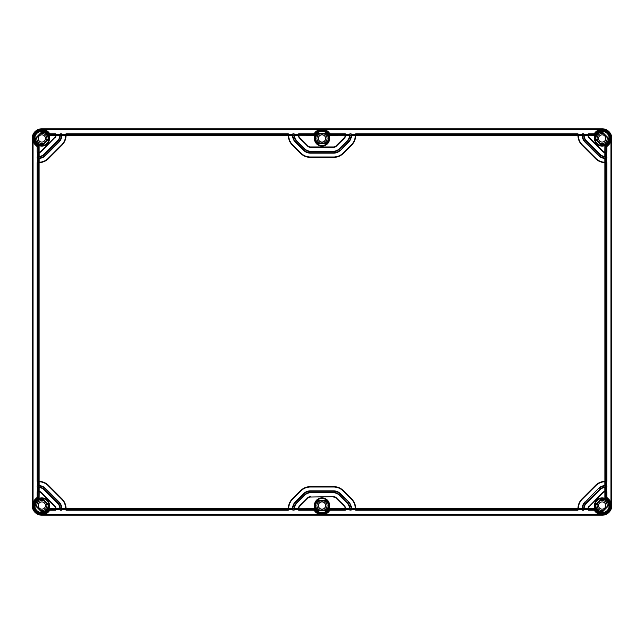 <?xml version="1.0" encoding="UTF-8"?>
<svg xmlns="http://www.w3.org/2000/svg" width="644" height="644" viewBox="0 0 644 644"><rect width="100%" height="100%" fill="white"/><g stroke="black" fill="none" stroke-linecap="round" stroke-linejoin="round"><path stroke-width="0.97" d="M45.483 138.46A3.623 3.623 0 0 0 41.86 134.838A3.623 3.623 0 0 0 38.238 138.46A3.623 3.623 0 0 0 41.86 142.083A3.623 3.623 0 0 0 45.483 138.46M46.135 141.189A5.072 5.072 0 0 0 40.854 133.485M36.885 137.454A5.072 5.072 0 0 0 44.589 142.735M48.099 139.225A6.287 6.287 0 0 0 42.166 132.181M42.625 144.699A6.287 6.287 0 0 1 35.581 138.766M45.483 505.54A3.623 3.623 0 0 1 41.86 509.163A3.623 3.623 0 0 1 38.238 505.54A3.623 3.623 0 0 1 41.86 501.918A3.623 3.623 0 0 1 45.483 505.54M46.135 502.811A5.072 5.072 0 0 1 40.854 510.515M36.885 506.546A5.072 5.072 0 0 1 44.589 501.265M48.099 504.767A6.287 6.287 0 0 1 42.166 511.819M42.625 499.301A6.287 6.287 0 0 0 35.581 505.234M325.623 505.54A3.623 3.623 0 0 1 322 509.163A3.623 3.623 0 0 1 318.377 505.54A3.623 3.623 0 0 1 322 501.918A3.623 3.623 0 0 1 325.623 505.54M324.157 500.952A5.072 5.072 0 0 1 324.157 510.129M319.843 510.129A5.072 5.072 0 0 1 319.843 500.952M326.299 500.952A6.287 6.287 0 0 1 326.299 510.129M317.701 510.129A6.287 6.287 0 0 1 317.701 500.952M598.518 138.46A3.623 3.623 0 0 1 602.14 134.838A3.623 3.623 0 0 1 605.763 138.46A3.623 3.623 0 0 1 602.14 142.083A3.623 3.623 0 0 1 598.518 138.46M597.865 141.189A5.072 5.072 0 0 1 603.146 133.485M607.115 137.454A5.072 5.072 0 0 1 599.411 142.735M595.901 139.225A6.287 6.287 0 0 1 601.834 132.181M601.375 144.699A6.287 6.287 0 0 0 608.419 138.766M598.518 505.54A3.623 3.623 0 0 0 602.14 509.163A3.623 3.623 0 0 0 605.763 505.54A3.623 3.623 0 0 0 602.14 501.918A3.623 3.623 0 0 0 598.518 505.54M597.865 502.811A5.072 5.072 0 0 0 603.146 510.515M607.115 506.546A5.072 5.072 0 0 0 599.411 501.265M595.901 504.775A6.287 6.287 0 0 0 601.834 511.819M601.375 499.301A6.287 6.287 0 0 1 608.419 505.234M326.299 133.872A6.287 6.287 0 0 1 326.299 143.048M317.701 143.048A6.287 6.287 0 0 1 317.701 133.872M324.157 133.872A5.072 5.072 0 0 1 324.157 143.048M319.843 143.048A5.072 5.072 0 0 1 319.843 133.872M325.623 138.46A3.623 3.623 0 0 1 322 142.083A3.623 3.623 0 0 1 318.377 138.46A3.623 3.623 0 0 1 322 134.838A3.623 3.623 0 0 1 325.623 138.46M41.86 128.8A9.66 9.66 0 0 0 32.2 138.46L32.2 505.54A9.66 9.66 0 0 0 41.86 515.2L602.14 515.2A9.66 9.66 0 0 0 611.8 505.54L611.8 138.46A9.66 9.66 0 0 0 602.14 128.8L41.86 128.8L45.442 129.653L50.119 133.783L50.24 134.741L55.625 134.741L55.625 133.783L55.988 135.731A3.864 3.864 0 0 1 54.885 138.001A3.864 3.864 0 0 0 55.988 135.755L55.625 134.982M32.2 138.46L33.053 142.042L37.183 146.719L38.141 146.84L38.527 152.612L37.698 152.612L37.698 156.476L38.672 156.476L37.183 156.862L37.183 158.022L39.107 158.013A9.274 9.274 0 0 0 45.233 155.309L58.709 141.833A9.274 9.274 0 0 0 61.413 135.707L61.808 134.177L60.262 133.783L59.868 135.731L55.988 135.731M42.923 129.814L43.422 129.331L41.86 129.162L40.298 129.331L40.797 129.814M41.86 131.239C40.492 131.312 40.492 131.296 41.86 131.199C43.229 131.296 43.229 131.312 41.86 131.239C40.492 131.312 40.492 131.296 41.86 131.199C43.229 131.296 43.229 131.312 41.86 131.239M42.826 131.521L34.921 139.426L34.792 138.863A7.076 7.076 0 0 1 42.263 131.392L42.826 131.521A7.003 7.003 0 0 1 48.864 138.46L41.804 145.528L48.864 138.46M48.912 139.104L42.504 145.512A7.076 7.076 0 0 0 48.912 139.104L48.928 138.404M601.738 131.392A7.076 7.076 0 0 1 609.208 138.863L609.079 139.426A7.003 7.003 0 0 1 602.14 145.464L601.496 145.512A7.076 7.076 0 0 1 595.088 139.104L595.136 138.46A7.003 7.003 0 0 1 601.174 131.521L601.738 131.392L609.208 138.863M316.711 133.872L317.065 133.38A7.076 7.076 0 0 1 326.935 133.38L327.289 133.872L316.711 133.872A7.003 7.003 0 0 0 316.711 143.048L327.289 143.048A7.003 7.003 0 0 0 327.289 133.872M327.289 143.048L326.935 143.54A7.076 7.076 0 0 1 317.065 143.54L316.711 143.048M41.86 498.536L42.504 498.488A7.076 7.076 0 0 1 48.912 504.896L48.864 505.54L41.86 498.536A7.003 7.003 0 0 0 34.921 504.574L42.826 512.479A7.003 7.003 0 0 0 48.864 505.54M42.826 512.479L42.263 512.608A7.076 7.076 0 0 1 34.792 505.138L34.921 504.574M327.289 510.129L326.935 510.62A7.076 7.076 0 0 1 317.065 510.62L316.711 510.129L327.289 510.129A7.003 7.003 0 0 0 327.289 500.952L316.711 500.952A7.003 7.003 0 0 0 316.711 510.129M316.711 500.952L317.065 500.46A7.076 7.076 0 0 1 326.935 500.46L327.289 500.952M609.079 504.574L609.208 505.138A7.076 7.076 0 0 1 601.738 512.608L601.174 512.479L609.079 504.574A7.003 7.003 0 0 0 602.14 498.536L595.136 505.54A7.003 7.003 0 0 0 601.174 512.479M595.136 505.54L595.088 504.896A7.076 7.076 0 0 1 601.496 498.488L602.14 498.536M595.136 138.46L602.14 145.464M609.079 139.426L601.174 131.521M41.86 145.464A7.003 7.003 0 0 1 34.921 139.426M42.504 145.512L41.804 145.528M41.804 498.472L48.928 505.58M602.14 512.761C603.509 512.688 603.509 512.705 602.14 512.801C600.771 512.705 600.771 512.688 602.14 512.761C603.509 512.688 603.509 512.705 602.14 512.801C600.771 512.705 600.771 512.688 602.14 512.761M601.077 514.186L600.578 514.669L602.14 514.838L603.702 514.669L603.203 514.186M611.8 505.54L610.947 501.958L606.817 497.281L605.859 497.16L605.859 491.774L604.869 491.412L604.869 487.532L606.302 487.524L606.302 491.388M588.375 510.217L593.881 510.217L593.76 509.259L588.375 509.259L588.375 510.217L588.012 508.269A3.864 3.864 0 0 1 589.115 505.999A3.864 3.864 0 0 0 588.012 508.245L588.375 509.018M593.881 510.217L598.558 514.347L602.14 515.063L322 515.063L325.582 514.347L330.259 510.217L345.281 510.217L345.643 508.269L349.515 508.269L349.531 508.752L345.667 508.752L345.667 509.702L349.531 509.702M598.767 155.309L585.018 142.107L598.493 155.582A9.66 9.66 0 0 0 604.877 158.4L605.859 158.022L605.859 156.862L604.893 156.854A8.114 8.114 0 0 1 599.588 154.488L586.112 141.012A8.114 8.114 0 0 1 583.746 135.707L583.738 134.741L582.579 134.741L582.587 135.707A9.274 9.274 0 0 0 585.291 141.833L598.767 155.309A9.274 9.274 0 0 0 604.893 158.013L606.817 158.022L606.817 156.862L604.869 156.468L604.869 152.588L606.423 152.612L606.302 156.476L605.352 156.476L605.352 152.612M605.473 156.476L606.817 156.862M602.14 128.8L598.558 129.653L593.881 133.783L593.76 134.741L588.375 134.741L588.399 135.707A3.478 3.478 0 0 0 589.389 137.727L602.873 151.211A3.478 3.478 0 0 0 604.893 152.201L606.817 152.226L606.423 152.612M606.817 152.226L606.817 146.719L610.947 142.042L611.663 138.46L611.663 505.54M606.817 497.281L606.817 491.774L604.869 491.412A3.864 3.864 0 0 0 602.599 492.515L589.389 506.273A3.478 3.478 0 0 0 588.399 508.293L594.412 508.293L593.76 509.259A9.169 9.169 0 0 0 608.628 512.028A9.169 9.169 0 0 0 605.859 497.16L604.893 497.812A8.203 8.203 0 0 1 607.944 511.344A8.203 8.203 0 0 1 594.412 508.293M605.352 487.524L605.352 491.388L606.817 491.774M606.817 487.138L605.328 487.524L606.817 487.138L606.817 485.979L604.869 485.6A9.66 9.66 0 0 0 598.493 488.418L585.291 502.167A9.274 9.274 0 0 0 582.587 508.293L582.579 510.217L583.738 510.217L583.746 508.293A8.114 8.114 0 0 1 586.112 502.988L599.588 489.512A8.114 8.114 0 0 1 604.893 487.146L605.618 487.138L605.473 487.524M605.352 481.728L605.352 485.592L606.817 485.979M606.302 481.728L606.302 485.592M606.817 481.342L605.328 481.728L606.817 481.342L606.817 162.658L604.869 162.272L604.869 158.4L606.817 158.022M605.473 162.272L606.817 162.658M606.302 158.408L606.302 162.272L605.352 162.272L605.352 158.408M605.618 152.226L604.869 152.588L605.859 152.226L605.859 146.84L604.893 146.188L604.845 152.588L605.328 152.612L604.845 152.588A3.864 3.864 0 0 1 602.599 151.485L589.115 138.001A3.864 3.864 0 0 1 588.012 135.755A3.864 3.864 0 0 1 588.012 135.731L584.132 135.731L584.124 134.298L587.988 134.298L588.375 133.783L588.004 135.699M606.817 146.719L605.859 146.84A9.169 9.169 0 0 0 608.628 131.972A9.169 9.169 0 0 0 593.76 134.741L594.412 135.707A8.203 8.203 0 0 1 607.944 132.656A8.203 8.203 0 0 1 604.893 146.188M605.618 156.862L604.917 156.468A7.728 7.728 0 0 1 599.862 154.214L586.386 140.738A7.728 7.728 0 0 1 584.132 135.683L584.124 134.298M583.738 134.982L583.738 133.783L584.124 134.177M351.077 133.783L351.463 135.272L355.327 135.127L355.319 135.731L351.455 135.731L351.077 133.783L349.917 133.783L349.909 135.707A8.114 8.114 0 0 1 347.543 141.012L339.332 149.223A8.114 8.114 0 0 1 333.592 151.598L310.408 151.598A8.114 8.114 0 0 1 304.668 149.223L296.457 141.012A8.114 8.114 0 0 1 294.091 135.707L294.083 134.982L298.333 135.248L298.719 133.783L298.744 135.707A3.478 3.478 0 0 0 299.742 137.727L307.953 145.938A3.478 3.478 0 0 0 310.408 146.961L333.592 146.961A3.478 3.478 0 0 0 336.047 145.938L344.258 137.727A3.478 3.478 0 0 0 345.256 135.707L345.667 134.298L349.531 134.298L349.917 133.783M345.281 134.982L345.281 133.783L345.667 134.298M345.281 133.783L330.259 133.783L325.582 129.653L322 128.937L318.418 129.653L313.741 133.783L298.719 133.783M593.881 133.783L588.375 133.783M583.738 133.783L582.579 133.783L582.192 135.127L582.579 133.783M578.328 135.731L578.328 135.248L582.192 135.127L582.2 135.723L578.328 135.731L577.942 134.741L355.713 134.741L355.705 135.707A13.91 13.91 0 0 1 351.64 145.109L343.429 153.32A13.91 13.91 0 0 1 333.592 157.394L310.408 157.394A13.91 13.91 0 0 1 300.571 153.32L292.36 145.109A13.91 13.91 0 0 1 288.295 135.707L288.287 134.741L66.058 134.741L66.058 135.707A13.91 13.91 0 0 1 61.985 145.109L48.509 158.585A13.91 13.91 0 0 1 39.107 162.658L37.183 162.658L37.183 481.342L39.107 481.342A13.91 13.91 0 0 1 48.509 485.415L61.985 498.891A13.91 13.91 0 0 1 66.058 508.293L66.058 509.259L288.287 509.259L288.295 508.293A13.91 13.91 0 0 1 292.36 498.891L300.571 490.68A13.91 13.91 0 0 1 310.408 486.606L333.592 486.606A13.91 13.91 0 0 1 343.429 490.68L351.64 498.891A13.91 13.91 0 0 1 355.705 508.293L355.713 509.259L577.942 509.259L577.942 508.293A13.91 13.91 0 0 1 582.015 498.891L595.491 485.415A13.91 13.91 0 0 1 604.893 481.342L605.859 481.342L605.859 162.658L604.893 162.658A13.91 13.91 0 0 1 595.491 158.585L582.015 145.109A13.91 13.91 0 0 1 577.942 135.707L577.942 133.783L578.328 134.298L582.192 134.298M577.942 133.783L355.713 133.783L355.327 135.127L355.713 133.783M351.463 134.298L355.327 134.177M355.713 134.982L355.319 135.691A13.524 13.524 0 0 1 351.366 144.836L343.155 153.047A13.524 13.524 0 0 1 333.592 157.007L310.408 157.007A13.524 13.524 0 0 1 300.845 153.047L292.634 144.836A13.524 13.524 0 0 1 288.681 135.691L288.287 133.783L288.673 134.298L292.537 134.298L292.923 133.783L292.545 135.731A9.66 9.66 0 0 0 295.363 142.107L303.574 150.318A9.66 9.66 0 0 0 310.408 153.143L333.592 153.143A9.66 9.66 0 0 0 340.426 150.318L348.637 142.107A9.66 9.66 0 0 0 351.455 135.723A9.66 9.66 0 0 1 348.637 142.107L340.426 150.318L348.364 141.833A9.274 9.274 0 0 0 351.069 135.707L351.077 134.982L351.455 135.731L351.463 135.272L351.455 135.731L349.523 135.683A7.728 7.728 0 0 1 347.269 140.738L339.058 148.949L347.543 141.012M288.287 133.783L66.058 133.783L65.672 135.731L61.8 135.731L61.422 133.783M61.808 134.298L65.672 134.298L66.058 133.783M56.012 134.298L59.876 134.298L60.262 133.783M55.625 133.783L50.119 133.783M294.469 134.298L298.333 134.298M294.083 134.982L294.083 133.783L294.469 135.272L292.923 134.741L292.545 135.723L288.681 135.731L288.673 135.248L292.537 135.248L292.537 134.177M294.083 133.783L292.923 133.783M288.287 134.982L288.673 135.272L288.673 134.177M288.681 135.731L288.673 135.127M292.923 134.982L292.931 135.707A9.274 9.274 0 0 0 295.636 141.833L303.847 150.044A9.274 9.274 0 0 0 310.408 152.757L333.592 152.757A9.274 9.274 0 0 0 340.153 150.044M343.429 153.32L351.64 145.109M292.36 145.109L300.571 153.32M333.592 152.757L310.408 153.143A9.66 9.66 0 0 1 303.574 150.318L295.636 141.833M310.408 151.598L333.592 151.211L310.408 151.211A7.728 7.728 0 0 1 304.942 148.949L296.731 140.738L304.668 149.223M298.719 134.982L298.365 135.755A3.864 3.864 0 0 1 298.357 135.731L294.485 135.731L294.469 135.272L294.485 135.731M333.592 146.961L310.408 147.347L333.592 147.347A3.864 3.864 0 0 0 336.321 146.212L344.532 138.001A3.864 3.864 0 0 0 345.635 135.755L345.667 134.177M300.571 490.68L292.634 499.164L300.845 490.953A13.524 13.524 0 0 1 310.408 486.993L333.592 486.993A13.524 13.524 0 0 1 343.155 490.953L351.366 499.164L343.429 490.68M340.426 493.682L348.637 501.893L340.426 493.682A9.66 9.66 0 0 0 333.592 490.857A9.66 9.66 0 0 1 340.426 493.682L340.153 493.956A9.274 9.274 0 0 0 333.592 491.243L310.408 491.243A9.274 9.274 0 0 0 303.847 493.956L295.636 502.167A9.274 9.274 0 0 0 292.931 508.293L292.923 509.018L288.673 508.873L288.681 508.309A13.524 13.524 0 0 1 292.634 499.164L292.36 498.891M310.408 491.243L333.592 490.857L310.408 490.857A9.66 9.66 0 0 0 303.574 493.682L295.363 501.893L303.847 493.956M304.942 495.051L296.731 503.262L304.942 495.051A7.728 7.728 0 0 1 310.408 492.789A7.728 7.728 0 0 0 304.942 495.051L304.668 494.777A8.114 8.114 0 0 1 310.408 492.402L333.592 492.402A8.114 8.114 0 0 1 339.332 494.777L347.543 502.988A8.114 8.114 0 0 1 349.909 508.293L349.531 509.823L351.077 510.217L351.455 508.277A9.66 9.66 0 0 0 348.637 501.893L340.153 493.956M333.592 492.402L310.408 492.789L333.592 492.789A7.728 7.728 0 0 1 339.058 495.051L347.269 503.262L339.332 494.777M330.259 510.217L330.38 509.259L345.281 509.259L345.635 508.245A3.864 3.864 0 0 1 345.643 508.269L345.635 508.245A3.864 3.864 0 0 0 344.532 505.999L336.321 497.788A3.864 3.864 0 0 0 333.592 496.653L310.408 497.039A3.478 3.478 0 0 0 307.953 498.062L299.742 506.273A3.478 3.478 0 0 0 298.744 508.293L298.333 509.702L294.469 509.702L294.083 510.217L294.091 508.293A8.114 8.114 0 0 1 296.457 502.988L304.668 494.777M345.667 135.248L349.531 135.127L349.515 135.731L345.643 135.731L345.281 134.741L330.38 134.741A9.169 9.169 0 0 0 313.62 134.741L298.719 134.741L298.357 135.731L298.333 134.177M345.667 135.272L345.635 135.755L329.728 135.707L330.259 133.783M349.917 134.982L349.531 135.385M329.728 135.707A8.203 8.203 0 0 0 314.272 135.707L298.365 135.755A3.864 3.864 0 0 0 299.468 138.001L307.679 146.212A3.864 3.864 0 0 0 310.408 147.347L310.408 146.961M296.457 141.012L296.731 140.738A7.728 7.728 0 0 1 294.477 135.683L294.469 135.272M339.332 149.223L339.058 148.949A7.728 7.728 0 0 1 333.592 151.211L333.592 151.598M349.531 134.177L349.531 135.127L351.077 134.982M588.375 134.982L588.012 135.731L587.988 135.127L584.124 135.248M313.741 133.783L314.272 135.707M71.323 134.282L79.051 134.282L71.323 134.282M82.915 134.282L90.643 134.282L82.915 134.282M61.422 134.982L60.262 134.741L59.876 135.272L59.876 134.298M59.876 135.272L59.868 135.683A7.728 7.728 0 0 1 57.614 140.738L44.138 154.214A7.728 7.728 0 0 1 39.083 156.468L38.141 156.862L38.141 158.022L39.123 158.4A9.66 9.66 0 0 0 45.507 155.582L58.982 142.107L45.233 155.309M59.876 134.177L59.876 135.127M60.262 134.982L60.254 135.707A8.114 8.114 0 0 1 57.888 141.012L44.412 154.488A8.114 8.114 0 0 1 39.107 156.854L38.382 156.862L38.527 156.476M38.648 162.272L38.648 158.408L37.183 158.022M37.698 158.408L37.698 162.272M37.183 162.658L38.672 162.272L38.141 162.658L38.141 481.342L39.091 481.728A13.524 13.524 0 0 1 48.236 485.689L61.711 499.164A13.524 13.524 0 0 1 65.672 508.309L66.058 510.217L288.287 510.217L288.673 508.873L288.287 510.217M38.527 481.728L37.183 481.342M38.648 485.592L38.648 481.728L37.698 481.728L37.698 485.592M37.183 485.979L38.672 485.592L37.183 485.979L37.183 487.138L39.107 487.146A8.114 8.114 0 0 1 44.412 489.512L57.888 502.988A8.114 8.114 0 0 1 60.254 508.293L60.262 510.217L61.422 510.217L61.413 508.293A9.274 9.274 0 0 0 58.709 502.167L45.233 488.691A9.274 9.274 0 0 0 39.107 485.987L38.527 485.592M38.382 485.979L38.527 487.524L37.183 487.138M41.86 515.2L45.442 514.347L50.119 510.217L55.625 510.217L55.988 508.245A3.864 3.864 0 0 0 54.885 505.999L41.401 492.515A3.864 3.864 0 0 0 39.155 491.412L38.648 491.388L38.648 487.524L37.698 487.524L37.698 491.388L38.527 491.388L37.183 491.774L37.183 497.281L33.053 501.958L32.337 505.54L32.337 138.46M37.183 146.719L37.183 152.226L39.131 152.588L39.131 156.468L38.672 156.476L39.131 156.468M38.648 156.476L38.648 152.612L37.183 152.226M50.119 510.217L50.24 509.259L55.625 509.259L55.601 508.293A3.478 3.478 0 0 0 54.611 506.273L41.127 492.789A3.478 3.478 0 0 0 39.107 491.799L38.141 491.774L38.141 497.16L37.183 497.281M38.382 481.342L39.131 481.728L39.131 485.6L38.672 485.592L39.123 485.6A9.66 9.66 0 0 1 45.507 488.418L58.982 501.893L45.507 488.418A9.66 9.66 0 0 0 39.123 485.6L39.083 487.532A7.728 7.728 0 0 1 44.138 489.786L57.614 503.262A7.728 7.728 0 0 1 59.868 508.317L59.876 509.823M66.058 509.018L65.672 508.728L65.672 509.823M288.287 509.018L288.681 508.269L292.545 508.269L292.537 509.823L294.083 510.217M351.64 498.891L351.366 499.164A13.524 13.524 0 0 1 355.319 508.309L355.327 508.752L351.463 508.752L351.077 510.217M355.713 509.018L355.713 510.217L577.942 510.217L578.328 508.269L582.2 508.269L582.579 509.259L583.738 509.259L584.132 508.269L588.012 508.269L587.988 508.728L588.012 508.269M298.719 509.018L298.719 510.217L298.333 508.728L298.719 509.259L313.62 509.259A9.169 9.169 0 0 0 330.38 509.259L329.728 508.293L345.256 508.293A3.478 3.478 0 0 0 344.258 506.273L336.047 498.062A3.478 3.478 0 0 0 333.592 497.039M298.719 510.217L313.741 510.217L318.418 514.347L322 515.063L41.86 515.063M59.876 508.752L56.012 508.752L56.012 509.702L59.876 509.702M65.672 508.752L61.808 508.752L61.422 510.217M60.262 509.018L61.808 508.873L61.808 509.702L65.672 509.702M288.673 509.702L292.537 509.702M577.942 509.018L577.942 510.217M578.328 509.702L582.192 509.702M584.124 508.873L583.738 510.217M583.738 509.018L584.124 508.728L584.124 509.702L587.988 509.702M345.667 509.702L345.281 510.217M351.463 509.702L355.327 509.702M295.636 502.167L295.363 501.893A9.66 9.66 0 0 0 292.545 508.277L292.923 510.217M295.363 501.893A9.66 9.66 0 0 0 292.545 508.277L292.537 508.728L292.545 508.269L294.477 508.317A7.728 7.728 0 0 1 296.731 503.262L296.457 502.988M313.741 510.217L314.272 508.293A8.203 8.203 0 0 0 329.728 508.293M55.625 509.018L55.988 508.269L59.868 508.269L60.262 510.217M50.24 509.259L49.588 508.293A8.203 8.203 0 0 1 36.056 511.344A8.203 8.203 0 0 1 39.107 497.812L38.141 497.16A9.169 9.169 0 0 0 35.372 512.028A9.169 9.169 0 0 0 50.24 509.259M38.382 491.774L39.155 491.412L39.107 497.812M38.382 487.138L39.131 487.532L39.131 491.412L37.183 491.774M39.131 491.412L38.672 491.388L39.131 491.412M38.527 487.524L39.083 487.532A7.728 7.728 0 0 1 44.138 489.786L57.888 502.988M59.868 508.269L59.876 508.873M49.588 508.293L55.988 508.245A3.864 3.864 0 0 1 55.988 508.269M61.985 498.891L48.509 485.415M582.015 145.109L595.764 158.311L582.289 144.836A13.524 13.524 0 0 1 578.328 135.691L578.328 134.177M586.112 141.012L599.588 154.488M48.509 158.585L61.711 144.836L48.236 158.311A13.524 13.524 0 0 1 39.091 162.272L39.131 162.272A13.524 13.524 0 0 0 48.236 158.311A13.524 13.524 0 0 1 39.091 162.272L39.107 481.342L38.672 481.728M44.412 154.488L57.614 140.738A7.728 7.728 0 0 0 59.868 135.731M38.382 152.226L39.107 152.201A3.478 3.478 0 0 0 41.127 151.211L41.401 151.485A3.864 3.864 0 0 1 39.131 152.588L39.155 152.588A3.864 3.864 0 0 0 41.401 151.485L54.611 137.727A3.478 3.478 0 0 0 55.601 135.707L49.588 135.707L50.24 134.741A9.169 9.169 0 0 0 35.372 131.972A9.169 9.169 0 0 0 38.141 146.84L39.107 146.188A8.203 8.203 0 0 1 36.056 132.656A8.203 8.203 0 0 1 49.588 135.707M605.618 487.138L605.859 485.979L604.877 485.6L604.869 481.728A13.524 13.524 0 0 0 595.764 485.689L582.289 499.164L595.764 485.689A13.524 13.524 0 0 1 604.909 481.728L605.473 481.728M584.124 508.728L584.132 508.317A7.728 7.728 0 0 1 586.386 503.262L599.862 489.786L586.386 503.262A7.728 7.728 0 0 0 584.132 508.269L584.124 508.728L584.132 508.269M61.422 509.018L61.8 508.269L65.672 508.269L66.058 510.217M65.672 508.269L65.672 508.728M61.808 508.728L61.8 508.277A9.66 9.66 0 0 0 58.982 501.893L58.709 502.167M605.215 156.476L604.877 158.4L605.618 158.022M598.493 155.582A9.66 9.66 0 0 0 604.877 158.4L605.328 158.408M582.579 134.982L582.2 135.731A9.66 9.66 0 0 0 585.018 142.107L585.291 141.833M578.328 135.248L578.328 134.298M605.618 162.658L604.909 162.272A13.524 13.524 0 0 1 595.764 158.311L595.491 158.585M605.618 485.979L604.893 485.987A9.274 9.274 0 0 0 598.767 488.691M585.291 502.167L585.018 501.893A9.66 9.66 0 0 0 582.2 508.277L582.192 508.873M584.124 508.615L582.2 508.277L582.192 508.728M578.328 509.823L578.328 508.873M355.319 508.309L577.942 508.293L578.328 508.728L578.328 508.309A13.524 13.524 0 0 1 582.289 499.164L582.015 498.891M599.588 489.512L599.862 489.786A7.728 7.728 0 0 1 604.917 487.532L604.869 487.532M605.618 491.774L604.893 491.799A3.478 3.478 0 0 0 602.873 492.789L589.389 506.273M605.473 491.388L604.845 491.412A3.864 3.864 0 0 0 602.599 492.515L602.873 492.789M349.917 509.018L351.077 509.259L351.455 508.269L355.319 508.269L355.713 510.217M351.077 509.018L351.069 508.293A9.274 9.274 0 0 0 348.364 502.167M355.319 508.269L355.327 508.873M349.515 508.269L349.917 510.217M345.667 509.823L345.667 508.728L345.281 509.018M310.408 497.039L310.408 496.653A3.864 3.864 0 0 0 307.679 497.788L299.468 505.999A3.864 3.864 0 0 0 298.365 508.245L298.333 508.728L298.365 508.245L314.272 508.293M298.333 508.752L294.469 508.752L294.485 508.269L298.357 508.269L298.333 508.873M298.357 508.269L298.333 508.728L298.357 508.269M294.083 509.018L294.469 508.615M294.469 509.823L294.469 508.873L292.923 509.018M347.543 502.988L347.269 503.262A7.728 7.728 0 0 1 349.523 508.317L349.531 508.873M582.192 134.177L582.192 135.272M584.132 135.731L584.124 135.127M58.709 141.833L58.982 142.107A9.66 9.66 0 0 0 61.8 135.723L61.808 135.272M65.672 134.298L65.672 135.691A13.524 13.524 0 0 1 61.711 144.836L61.985 145.109M38.382 158.022L39.131 158.4L39.131 162.272L38.382 162.658M65.672 134.177L65.672 135.127M66.058 134.982L66.058 135.707L288.681 135.691M34.51 138.46A7.35 7.35 0 0 1 41.86 131.11A7.35 7.35 0 0 1 49.21 138.46A7.35 7.35 0 0 1 41.86 145.81A7.35 7.35 0 0 1 34.51 138.46M34.865 139.474L42.874 131.465M34.792 138.863L42.263 131.392M601.496 145.512L595.088 139.104M317.065 133.38L326.935 133.38M326.935 143.54L317.065 143.54M42.504 498.488L48.912 504.896M42.263 512.608L34.792 505.138M326.935 510.62L317.065 510.62M317.065 500.46L326.935 500.46M609.208 505.138L601.738 512.608M595.088 504.896L601.496 498.488M601.126 131.465L609.135 139.474M609.49 138.46A7.35 7.35 0 0 1 602.14 145.81A7.35 7.35 0 0 1 594.79 138.46A7.35 7.35 0 0 1 602.14 131.11A7.35 7.35 0 0 1 609.49 138.46M602.196 145.528L600.619 143.95M314.65 138.46A7.35 7.35 0 0 1 322 131.11A7.35 7.35 0 0 1 329.35 138.46A7.35 7.35 0 0 1 322 145.81A7.35 7.35 0 0 1 314.65 138.46M316.623 133.863L327.377 133.863M327.377 143.057L316.623 143.057M329.639 138.46A7.639 7.639 0 0 1 322 146.099A7.639 7.639 0 0 1 314.361 138.46A7.639 7.639 0 0 1 322 130.821A7.639 7.639 0 0 1 329.639 138.46M34.221 505.54A7.639 7.639 0 0 1 41.86 497.901A7.639 7.639 0 0 1 49.499 505.54A7.639 7.639 0 0 1 41.86 513.179A7.639 7.639 0 0 1 34.221 505.54M59.868 508.317L61.8 508.277A9.66 9.66 0 0 0 58.982 501.893M39.107 146.188L39.099 152.596M41.127 151.211L54.611 137.727M49.499 138.46A7.639 7.639 0 0 1 41.86 146.099A7.639 7.639 0 0 1 34.221 138.46A7.639 7.639 0 0 1 41.86 130.821A7.639 7.639 0 0 1 49.499 138.46M39.083 156.468L38.906 158.408M58.982 142.107A9.66 9.66 0 0 0 61.8 135.723L59.876 135.385M594.412 135.707L588.012 135.755M594.501 138.46A7.639 7.639 0 0 1 602.14 130.821A7.639 7.639 0 0 1 609.779 138.46A7.639 7.639 0 0 1 602.14 146.099A7.639 7.639 0 0 1 594.501 138.46M584.132 135.683L582.192 135.506M604.893 497.812L604.901 491.404M609.779 505.54A7.639 7.639 0 0 1 602.14 513.179A7.639 7.639 0 0 1 594.501 505.54A7.639 7.639 0 0 1 602.14 497.901A7.639 7.639 0 0 1 609.779 505.54M604.917 487.532L605.094 485.592M65.672 508.309L288.295 508.293L288.673 508.728M582.289 144.836A13.524 13.524 0 0 1 578.328 135.691L355.705 135.707L355.327 135.272M604.909 481.728L604.893 162.658L605.328 162.272M349.523 508.317L351.463 508.494M329.639 505.54A7.639 7.639 0 0 1 322 513.179A7.639 7.639 0 0 1 314.361 505.54A7.639 7.639 0 0 1 322 497.901A7.639 7.639 0 0 1 329.639 505.54M296.731 140.738A7.728 7.728 0 0 1 294.477 135.683L292.537 135.506M314.65 505.54A7.35 7.35 0 0 1 322 498.19A7.35 7.35 0 0 1 329.35 505.54A7.35 7.35 0 0 1 322 512.89A7.35 7.35 0 0 1 314.65 505.54M316.623 500.943L327.377 500.943M327.377 510.137L316.623 510.137M49.21 505.54A7.35 7.35 0 0 1 41.86 512.89A7.35 7.35 0 0 1 34.51 505.54A7.35 7.35 0 0 1 41.86 498.19A7.35 7.35 0 0 1 49.21 505.54M42.874 512.535L34.865 504.526M594.79 505.54A7.35 7.35 0 0 1 602.14 498.19A7.35 7.35 0 0 1 609.49 505.54A7.35 7.35 0 0 1 602.14 512.89A7.35 7.35 0 0 1 594.79 505.54M595.072 505.596L602.196 498.472M610.947 142.042L610.947 501.958M598.558 129.653L325.582 129.653M318.418 129.653L45.442 129.653M348.364 141.833L348.637 142.107A9.66 9.66 0 0 0 351.455 135.723M344.258 137.727L344.532 138.001A3.864 3.864 0 0 0 345.635 135.755M602.14 128.937L41.86 128.937M59.876 135.248L56.012 135.248M38.382 156.862L37.183 156.862M33.053 501.958L33.053 142.042M45.442 514.347L318.418 514.347M598.558 514.347L325.582 514.347M55.625 510.217L56.012 508.728M582.579 509.018L582.579 510.217M578.328 508.752L582.192 508.752M584.124 508.752L587.988 508.752M65.672 135.248L61.808 135.248M609.135 504.526L601.126 512.535M42.496 499.164L48.92 505.588"/></g></svg>
